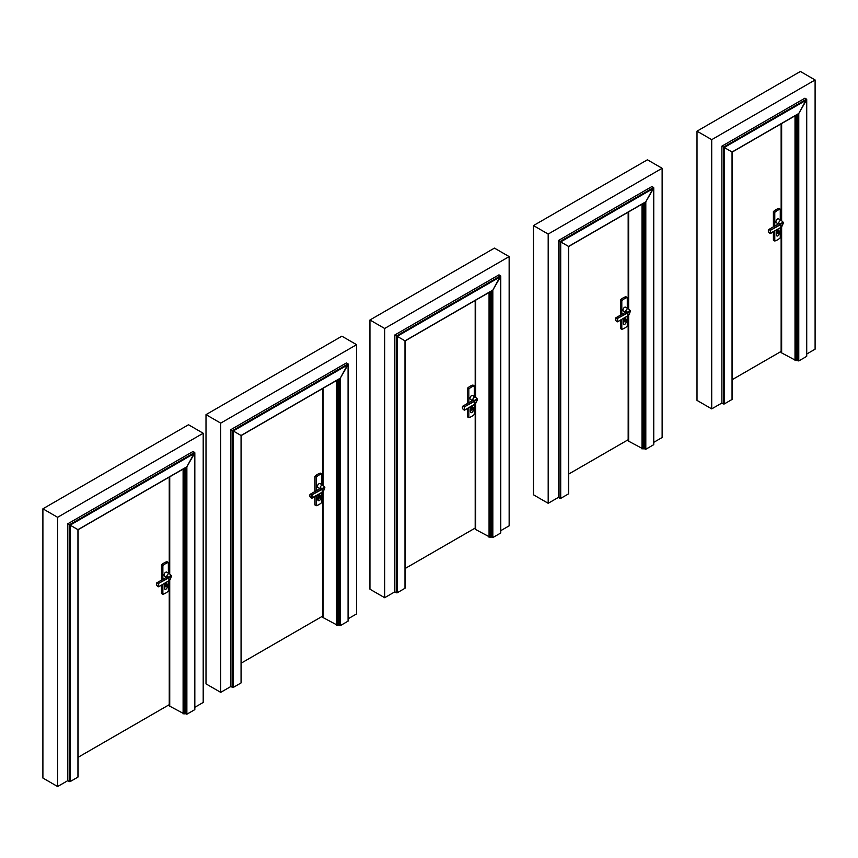 <?xml version="1.0" encoding="UTF-8"?>
<svg xmlns="http://www.w3.org/2000/svg" width="858" height="858" viewBox="0 0 858 858"><rect width="100%" height="100%" fill="white"/><g stroke="black" fill="none" stroke-linecap="round" stroke-linejoin="round"><path stroke-width="1.29" d="M804.922 98.209L806.584 99.174L804.922 98.209L721.9 146.15L721.9 403.013L711.711 408.88L697.007 400.396L697.007 131.167L800.396 71.471L815.1 79.966L815.1 349.195L806.724 354.022M697.007 131.167L711.711 139.661L711.711 408.88M815.1 79.966L711.711 139.661M651.951 186.529L653.614 187.494L651.951 186.529L558.365 240.562L558.365 497.415L548.187 503.292L533.472 494.798L533.472 225.579L548.187 234.062L548.187 503.292M533.472 225.579L647.415 159.792L662.129 168.286L662.129 437.516L653.753 442.342M662.129 168.286L548.187 234.062M498.97 274.85L500.632 275.804L498.97 274.85L394.841 334.963L394.841 591.827L384.663 597.704L369.948 589.21L369.948 319.991L384.663 328.475L384.663 597.704M369.948 319.991L494.444 248.112L509.148 256.606L509.148 525.836L500.772 530.662M509.148 256.606L384.663 328.475M230.899 686.475L220.71 692.363L206.006 683.869L206.006 414.639L220.71 423.133L220.71 692.363M206.006 414.639L341.892 336.186L356.596 344.68L356.596 613.91L348.219 618.736M356.596 344.68L220.71 423.133M67.793 780.641L57.604 786.529L42.9 778.034L42.9 508.805L57.604 517.299L57.604 786.529M42.9 508.805L188.492 424.753L203.196 433.247L203.196 702.466L194.83 707.303M203.196 433.247L57.604 517.299M778.045 231.102A1.266 0.729 -60 0 1 778.045 233.119L777.981 231.059M777.734 231.199L778.045 233.119M776.833 235.853A1.716 0.987 -60 0 1 776.662 235.789A1.716 0.987 -60 0 1 776.308 235.006L776.308 232.443A1.716 0.987 -60 0 1 777.058 230.716A1.716 0.987 -60 0 1 778.378 230.255A1.716 0.987 -60 0 1 778.517 230.373M776.619 235.189L776.619 232.625A1.716 0.987 -60 0 1 777.369 230.899A1.716 0.987 -60 0 1 778.699 230.437A1.716 0.987 -60 0 1 779.053 231.22L779.053 233.784A1.716 0.987 -60 0 1 778.303 235.51A1.716 0.987 -60 0 1 776.983 235.971A1.716 0.987 -60 0 1 776.619 235.189L776.308 235.006M778.785 231.681A1.341 0.772 120 0 0 778.506 231.07A1.341 0.772 120 0 0 777.166 231.842A1.341 0.772 120 0 0 777.166 233.397A1.341 0.772 120 0 0 778.195 233.033A1.341 0.772 120 0 0 778.785 231.681M777.627 231.349L777.627 233.355A1.266 0.729 -60 0 1 777.627 231.349L777.584 231.317M780.265 219.841L780.265 209.202A14.672 8.473 120 0 0 774.774 212.376L773.401 211.583L773.401 226.844M773.401 231.842L773.401 240.208L774.774 241.001A14.672 8.473 120 0 0 780.265 237.838L780.265 227.885M774.774 212.376L774.774 226.051M774.774 231.049L774.774 241.001M780.265 209.202L778.892 208.419A14.672 8.473 120 0 0 773.401 211.583M778.42 223.949L776.404 222.78A2.242 1.287 -60 0 1 776.404 220.195A2.242 1.287 -60 0 1 778.635 218.897L781.381 220.485A2.242 1.287 120 0 0 779.482 221.289A2.242 1.287 120 0 0 778.732 223.766M780.737 227.477L770.602 233.462L770.237 230.405L780.683 224.614L780.93 227.284C783.622 225.504 783.622 219.391 780.93 224.26L783.129 222.19L783.236 223.08M770.645 233.408L780.683 227.542L770.237 233.322A1.941 1.115 -120 0 1 768.339 230.77A1.941 1.115 -120 0 1 770.237 230.405L780.523 224.335M770.42 233.505L770.538 230.105A2.242 1.287 60 0 0 768.811 229.504C767.771 231.092 768.307 232.421 770.42 233.505M781.198 351.383L732.196 379.676M796.117 115.187L796.117 360.617L796.825 360.199L796.825 114.779M781.52 226.673L781.52 352.81L781.638 226.533L781.638 352.895L796.117 360.617M781.638 123.541L781.638 220.635L781.638 123.541M781.155 123.82L781.155 220.356L781.134 123.831M781.155 227.113L781.155 352.563L781.134 227.134M781.198 123.799L781.198 220.377M781.198 227.059L781.134 352.595M781.499 123.627L781.499 220.549L781.499 123.627M781.499 226.705L781.499 352.777L781.499 226.705M781.52 123.616L781.52 220.57M798.777 360.939L798.777 113.481L806.584 99.957L806.584 356.424L798.777 360.939L796.825 360.199M806.584 99.957L806.584 99.174L723.562 147.104L732.046 152.005L724.238 147.501L724.238 403.968L732.046 399.463L732.046 152.005L798.777 113.481L806.584 99.174L806.584 99.957L724.238 147.501L723.562 147.104L723.562 403.968L724.238 403.968M721.9 146.15L723.562 147.104L721.9 146.15M798.09 113.878L798.777 113.481M721.9 403.013L723.562 403.968M625.493 319.455A1.266 0.729 -60 0 1 625.074 321.439L625.074 319.423A1.266 0.729 -60 0 1 625.493 319.455L625.278 319.326A1.266 0.729 -60 0 1 625.321 319.391M624.753 319.519L625.074 321.439M623.863 324.174A1.716 0.987 -60 0 1 623.691 324.109A1.716 0.987 -60 0 1 623.337 323.316L623.337 320.763A1.716 0.987 -60 0 1 624.077 319.037A1.716 0.987 -60 0 1 625.407 318.575A1.716 0.987 -60 0 1 625.546 318.693M623.648 323.509L623.648 320.946A1.716 0.987 -60 0 1 624.399 319.219A1.716 0.987 -60 0 1 625.718 318.758A1.716 0.987 -60 0 1 626.072 319.541L626.072 322.104A1.716 0.987 -60 0 1 625.321 323.831A1.716 0.987 -60 0 1 624.002 324.292A1.716 0.987 -60 0 1 623.648 323.509L623.337 323.316M625.814 320.002A1.341 0.772 120 0 0 625.536 319.391A1.341 0.772 120 0 0 624.195 320.163A1.341 0.772 120 0 0 624.195 321.718A1.341 0.772 120 0 0 625.225 321.353A1.341 0.772 120 0 0 625.814 320.002M624.645 319.669L624.645 321.675A1.266 0.729 -60 0 1 624.645 319.669M627.284 308.161L627.284 297.522A14.672 8.473 120 0 0 621.803 300.697L620.431 299.903L620.431 315.165M620.431 320.163L620.431 328.528L621.803 329.322A14.672 8.473 120 0 0 627.284 326.158L627.284 316.205M621.803 300.697L621.803 314.371M621.803 319.369L621.803 329.322M627.284 297.522L625.922 296.729A14.672 8.473 120 0 0 620.431 299.903M625.45 312.269L623.423 311.1A2.242 1.287 -60 0 1 623.423 308.515A2.242 1.287 -60 0 1 625.664 307.218L628.41 308.805A2.242 1.287 120 0 0 626.501 309.609A2.242 1.287 120 0 0 625.761 312.087M615.368 318.972A2.242 1.287 60 0 1 615.83 317.825A2.242 1.287 60 0 1 617.556 318.425L627.713 312.934L627.959 315.605C630.641 313.824 630.651 307.711 627.959 312.58L630.158 310.51L630.255 311.4M617.674 321.729L627.713 315.862L617.621 321.782L617.556 318.425L627.541 312.655M628.228 439.704L568.672 474.088M643.135 203.507L643.135 448.938L643.854 448.519L643.854 203.099M628.539 314.993L628.539 441.13L628.657 314.854L628.657 441.216L643.135 448.938M628.657 211.862L628.657 308.955L628.657 211.862M628.185 212.141L628.185 308.676L628.163 212.151M628.185 315.433L628.185 440.883L628.163 315.454M628.228 212.119L628.228 308.698M628.228 315.379L628.163 440.905M628.528 211.947L628.539 308.891M628.528 315.025L628.517 441.098L628.517 315.025M645.806 449.26L645.806 201.802L653.614 188.277L653.614 444.744L645.806 449.26L643.854 448.519M653.614 188.277L653.614 187.494L560.027 241.516L568.522 246.418L560.714 241.913L560.714 498.38L568.522 493.876L568.522 246.418L645.806 201.802L653.614 187.494L653.614 188.277L560.714 241.913L560.027 241.516L560.027 498.38L560.714 498.38M558.365 240.562L560.027 241.516L558.365 240.562M645.119 202.198L645.806 201.802M558.365 497.415L560.027 498.38M472.522 407.775A1.266 0.729 -60 0 1 472.093 409.749L472.093 407.743A1.266 0.729 -60 0 1 472.522 407.775L472.297 407.647A1.266 0.729 -60 0 1 472.34 407.711M471.782 407.84L472.093 409.749M470.881 412.494A1.716 0.987 -60 0 1 470.71 412.43A1.716 0.987 -60 0 1 470.356 411.636L470.356 409.084A1.716 0.987 -60 0 1 471.106 407.357A1.716 0.987 -60 0 1 472.426 406.896A1.716 0.987 -60 0 1 472.576 407.014M470.677 411.819L470.677 409.266A1.716 0.987 -60 0 1 471.417 407.539A1.716 0.987 -60 0 1 472.747 407.078A1.716 0.987 -60 0 1 473.101 407.861L473.101 410.424A1.716 0.987 -60 0 1 472.35 412.151A1.716 0.987 -60 0 1 471.031 412.612A1.716 0.987 -60 0 1 470.677 411.819L470.356 411.636M472.833 408.322A1.341 0.772 120 0 0 472.554 407.711A1.341 0.772 120 0 0 471.214 408.483A1.341 0.772 120 0 0 471.214 410.027A1.341 0.772 120 0 0 472.254 409.674A1.341 0.772 120 0 0 472.833 408.322M471.675 407.99L471.675 409.995A1.266 0.729 -60 0 1 471.675 407.99L471.632 407.958M474.313 396.482L474.313 385.843A14.672 8.473 120 0 0 468.822 389.017L467.46 388.224L467.46 403.485M467.46 408.483L467.46 416.849L468.822 417.642A14.672 8.473 120 0 0 474.313 414.478L474.313 404.526M468.822 389.017L468.822 402.692M468.822 407.689L468.822 417.642M474.313 385.843L472.94 385.049A14.672 8.473 120 0 0 467.46 388.224M472.479 400.589L470.452 399.42A2.242 1.287 -60 0 1 470.452 396.836A2.242 1.287 -60 0 1 472.694 395.538L475.429 397.125A2.242 1.287 120 0 0 473.53 397.93A2.242 1.287 120 0 0 472.779 400.407M462.398 407.293A2.242 1.287 60 0 1 462.859 406.134A2.242 1.287 60 0 1 464.586 406.746L474.731 401.254L474.978 403.925C477.67 402.134 477.67 396.031 474.978 400.901L477.177 398.831L477.284 399.721M464.693 410.049L474.731 404.182L464.65 410.103L464.586 406.746L474.571 400.976M475.246 528.024L405.137 568.5M490.165 291.827L490.165 537.258L490.873 536.84L490.873 291.409M475.568 403.314L475.568 529.45L475.686 403.174L475.686 529.536L490.165 537.258M475.686 300.182L475.686 397.275L475.686 300.182M475.246 397.018L475.246 300.439L475.203 396.997M475.203 403.753L475.203 529.204L475.193 403.775M475.246 403.7L475.193 529.225M475.546 300.268L475.568 397.2M475.546 403.346L475.546 529.418L475.546 403.346M492.824 537.569L492.824 290.122L500.632 276.598L500.632 533.065L492.824 537.569L490.873 536.84M500.632 276.598L500.632 275.804L396.503 335.928L404.997 340.83L397.19 336.325L397.19 592.792L404.997 588.277L404.997 340.83L492.824 290.122L500.632 275.804L500.632 276.598L397.19 336.325L396.503 335.928L396.503 592.792L397.19 592.792M394.841 334.963L396.503 335.928L394.841 334.963M492.138 290.519L492.824 290.122M394.841 591.827L396.503 592.792M319.541 495.817A1.266 0.729 -60 0 1 319.541 497.833L319.476 495.774M319.23 495.913L319.541 497.833M318.329 500.568A1.716 0.987 -60 0 1 318.157 500.504A1.716 0.987 -60 0 1 317.803 499.721L317.803 497.157A1.716 0.987 -60 0 1 318.554 495.431A1.716 0.987 -60 0 1 319.873 494.969A1.716 0.987 -60 0 1 320.013 495.087M318.114 499.903L318.114 497.34A1.716 0.987 -60 0 1 318.865 495.613A1.716 0.987 -60 0 1 320.195 495.152A1.716 0.987 -60 0 1 320.549 495.945L320.549 498.498A1.716 0.987 -60 0 1 319.798 500.225A1.716 0.987 -60 0 1 318.479 500.686A1.716 0.987 -60 0 1 318.114 499.903L317.803 499.721M320.281 496.396A1.341 0.772 120 0 0 320.002 495.785A1.341 0.772 120 0 0 318.661 496.557A1.341 0.772 120 0 0 318.661 498.112A1.341 0.772 120 0 0 319.691 497.747A1.341 0.772 120 0 0 320.281 496.396M319.122 496.063L319.122 498.069A1.266 0.729 -60 0 1 319.122 496.063L319.079 496.031M321.761 484.555L321.761 473.916A14.672 8.473 120 0 0 316.27 477.091L314.897 476.297L314.897 491.559M314.897 496.557L314.897 504.922L316.27 505.716A14.672 8.473 120 0 0 321.761 502.552L321.761 492.599M316.27 477.091L316.27 490.765M316.27 495.763L316.27 505.716M321.761 473.916L320.388 473.133A14.672 8.473 120 0 0 314.897 476.297M319.916 488.663L317.9 487.494A2.242 1.287 -60 0 1 317.9 484.909A2.242 1.287 -60 0 1 320.131 483.612L322.876 485.199A2.242 1.287 120 0 0 320.967 486.003A2.242 1.287 120 0 0 320.227 488.481M312.14 498.123L322.426 491.999C325.107 490.218 325.118 484.105 322.426 488.974L324.624 486.904L324.721 487.805M309.845 495.366A2.242 1.287 60 0 1 310.296 494.219A2.242 1.287 60 0 1 312.033 494.819L322.179 489.328L322.179 492.245M322.018 489.049L312.033 494.819L312.162 498.037L311.733 495.12A1.941 1.115 -120 0 0 309.835 495.484A1.941 1.115 -120 0 0 311.733 498.037L322.179 492.256M322.694 616.098L241.195 663.148M337.612 379.901L337.612 625.332L338.32 624.924L338.32 379.493M323.016 491.398L323.016 617.524L323.134 491.248L323.134 617.61L337.612 625.332M323.134 388.266L323.134 485.36L323.134 388.266M322.651 388.535L322.651 485.07M322.651 491.827L322.629 617.31L322.629 491.849M322.694 388.513L322.694 485.092M322.694 491.784L322.629 617.31M322.994 388.342L322.994 485.274L322.994 388.342M322.994 491.419L322.994 617.492L322.994 491.419M323.016 388.331L323.016 485.285M340.272 625.654L340.272 378.196L348.08 364.682L348.08 621.138L340.272 625.654L338.32 624.924M346.418 362.923L348.08 363.889L346.418 362.923L230.899 429.622L241.055 435.489L233.247 430.973L233.247 687.44L241.055 682.936L241.055 435.489L340.272 378.196L348.08 363.889L232.561 430.577L232.561 687.44L233.247 687.44M348.08 364.682L348.08 363.889L348.08 364.682L233.247 430.973L230.899 429.622L230.899 686.486L232.561 687.44M339.586 378.593L340.272 378.196M166.57 584.405A1.266 0.729 -60 0 1 166.141 586.389L166.141 584.384A1.266 0.729 -60 0 1 166.57 584.405L166.345 584.287A1.266 0.729 -60 0 1 166.388 584.352M165.83 584.48L166.141 586.389M164.929 589.135A1.716 0.987 -60 0 1 164.757 589.071A1.716 0.987 -60 0 1 164.404 588.277L164.404 585.724A1.716 0.987 -60 0 1 165.154 583.998A1.716 0.987 -60 0 1 166.473 583.537A1.716 0.987 -60 0 1 166.624 583.655M164.725 588.459L164.725 585.907A1.716 0.987 -60 0 1 165.465 584.18A1.716 0.987 -60 0 1 166.795 583.719A1.716 0.987 -60 0 1 167.149 584.502L167.149 587.065A1.716 0.987 -60 0 1 166.398 588.792A1.716 0.987 -60 0 1 165.079 589.253A1.716 0.987 -60 0 1 164.725 588.459L164.404 588.277M166.881 584.963A1.341 0.772 120 0 0 166.602 584.341A1.341 0.772 120 0 0 165.262 585.124A1.341 0.772 120 0 0 165.262 586.668A1.341 0.772 120 0 0 166.302 586.314A1.341 0.772 120 0 0 166.881 584.963M165.723 584.62L165.723 586.636A1.266 0.729 -60 0 1 165.723 584.62M168.361 573.123L168.361 562.483A14.672 8.473 120 0 0 162.87 565.647L161.508 564.864L161.508 580.126M161.508 585.124L161.508 593.489L162.87 594.283A14.672 8.473 120 0 0 168.361 591.108L168.361 581.166M162.87 565.647L162.87 579.332M162.87 584.33L162.87 594.283M168.361 562.483L166.988 561.69A14.672 8.473 120 0 0 161.508 564.864M166.527 577.22L164.5 576.061A2.242 1.287 -60 0 1 164.5 573.476A2.242 1.287 -60 0 1 166.742 572.179L169.476 573.766A2.242 1.287 120 0 0 167.578 574.57A2.242 1.287 120 0 0 166.827 577.048M156.446 583.933A2.242 1.287 60 0 1 156.907 582.775A2.242 1.287 60 0 1 158.633 583.386L168.779 577.895L169.026 580.566C171.718 578.775 171.718 572.672 169.026 577.531L171.225 575.471L171.332 576.361M158.741 586.69L168.779 580.823L158.698 586.743L158.633 583.386L168.618 577.616M169.294 704.654L78.089 757.314M184.213 468.468L184.213 713.899L184.92 713.481L184.92 468.05M169.616 579.954L169.616 706.091L169.734 579.815L169.734 706.177L184.213 713.899M169.734 476.823L169.734 573.916L169.734 476.823M169.251 477.102L169.251 573.637L169.241 477.112M169.251 580.394L169.251 705.844L169.241 580.416M169.294 477.08L169.294 573.659M169.294 580.34L169.241 705.866M169.594 476.909L169.616 573.841M169.594 579.987L169.594 706.059L169.594 579.987M186.872 714.21L186.872 466.763L194.68 453.239L194.68 709.705L186.872 714.21L184.92 713.481M193.018 451.49L194.68 452.445L193.018 451.49L67.793 523.788L77.949 529.654L70.142 525.15L70.142 781.606L77.949 777.101L77.949 529.654L186.872 466.763L194.68 452.445L69.455 524.753L69.455 781.606L70.142 781.606M194.68 453.239L194.68 452.445L194.68 453.239L70.142 525.15L67.793 523.788L67.793 780.651L69.455 781.606M186.186 467.16L186.872 466.763M780.93 224.26L780.726 223.981A2.242 1.287 -120 0 0 779.15 223.53L768.811 229.504A2.242 1.287 60 0 0 768.35 230.652M781.381 220.485L783.129 222.19C783.719 222.683 782.968 224.431 780.877 227.424L780.93 227.284M795.012 115.83L795.012 360.617M798.09 360.939L798.09 114.039M627.959 312.58L627.745 312.301A2.242 1.287 -120 0 0 626.168 311.851L615.83 317.825C614.789 319.412 615.336 320.742 617.449 321.825L627.627 316.012M617.267 321.643L617.267 318.726A1.941 1.115 -120 0 0 615.368 319.09A1.941 1.115 -120 0 0 617.267 321.643M642.031 204.15L642.031 448.938M645.119 449.26L645.119 202.359M474.978 400.901L474.774 400.622A2.242 1.287 -120 0 0 473.198 400.171L462.859 406.134C461.819 407.732 462.355 409.062 464.468 410.145L474.646 404.332M464.285 409.963L464.285 407.046A1.941 1.115 -120 0 0 462.387 407.411A1.941 1.115 -120 0 0 464.285 409.963M489.06 292.46L489.06 537.258M492.138 537.569L492.138 290.68M322.426 488.974L322.222 488.706A2.242 1.287 -120 0 0 320.635 488.245L310.296 494.219C309.266 495.806 309.802 497.136 311.915 498.219L322.093 492.406M336.508 380.544L336.508 625.332M339.586 625.654L339.586 378.764M169.026 577.531L168.822 577.262A2.242 1.287 -120 0 0 167.246 576.812L156.907 582.775C155.866 584.373 156.403 585.703 158.526 586.775L168.694 580.973M158.344 586.604L158.344 583.676A1.941 1.115 -120 0 0 156.435 584.051A1.941 1.115 -120 0 0 158.344 586.604M183.108 469.101L183.108 713.899M186.186 714.21L186.186 467.32M779.15 223.53L779.279 224.453M806.724 356.231L806.724 99.485M798.433 113.846L732.196 152.091L732.196 399.26M626.168 311.851L626.297 312.773M627.659 315.991L627.906 315.744C629.986 312.741 630.737 311.004 630.158 310.51L628.41 308.805M653.753 444.551L653.753 187.805M645.463 202.166L568.661 246.503M568.672 246.503L568.672 493.672M473.198 400.171L473.326 401.094M474.678 404.311L474.924 404.064C477.016 401.061 477.767 399.324 477.177 398.831L475.429 397.125M475.193 396.986L475.193 300.472M500.772 532.872L500.772 276.126M492.481 290.487L405.137 340.916L405.137 588.084M320.635 488.245L320.774 489.167M322.125 492.385L322.372 492.138C324.463 489.146 325.214 487.398 324.624 486.904L322.876 485.199M322.629 485.06L322.629 388.545M348.219 620.945L348.219 364.2M339.929 378.56L241.195 435.564L241.195 682.743M167.246 576.812L167.374 577.734M168.726 580.941L168.972 580.705C171.064 577.702 171.814 575.965 171.225 575.471L169.476 573.766M194.83 709.512L194.83 452.767M186.529 467.127L78.089 529.729L78.089 776.908"/></g></svg>
